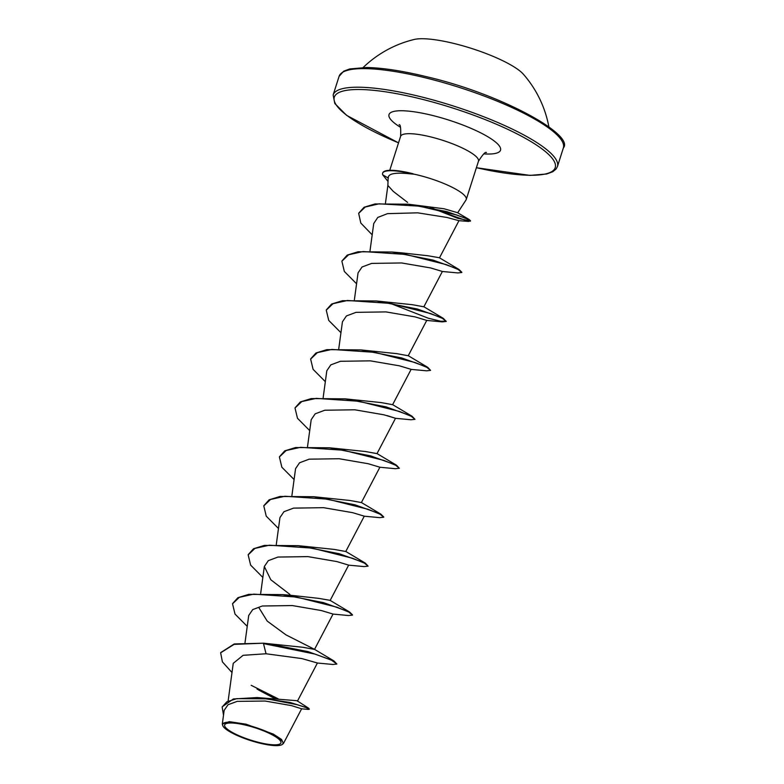 <?xml version="1.0" encoding="UTF-8"?>
<svg xmlns="http://www.w3.org/2000/svg" width="784" height="784" viewBox="0 0 784 784"><rect width="100%" height="100%" fill="white"/><g stroke="black" fill="none" stroke-linecap="round" stroke-linejoin="round"><path stroke-width="1.18" d="M548.859 126.783A110.652 110.652 0 0 0 523.467 74.323A61.025 13.495 -162.3 0 0 454.318 43.561A61.025 13.495 -162.3 0 0 414.246 39.465A110.652 110.652 0 0 0 363.159 67.512M246.431 725.327A29.537 6.527 17.7 0 1 280.27 740.674A29.537 6.527 17.7 0 1 259.151 742.497A29.537 6.527 17.7 0 1 225.312 727.15A29.537 6.527 17.7 0 1 246.431 725.327M245.98 724.71A31.654 6.997 17.7 0 1 274.919 735.608A31.654 6.997 17.7 0 1 281.681 744.8A31.654 6.997 17.7 0 1 259.602 743.114A31.654 6.997 17.7 0 1 222.94 726.053A31.654 6.997 17.7 0 1 245.98 724.71M222.94 726.053L222.303 724.044L229.261 721.652L246.009 724.181L273.302 734.079L281.564 739.449L283.445 743.497L281.681 744.8M457.68 212.778L466.01 199.998A40.876 9.036 -162.3 0 0 466.245 199.499A40.876 9.036 -162.3 0 0 418.519 175.195A40.876 9.036 -162.3 0 0 412.943 173.93L411.708 174.009C395.518 172.127 387.737 173.499 388.345 178.125M413.188 174.215A39.396 8.712 -162.3 0 0 411.659 173.832A39.396 8.712 -162.3 0 0 382.612 173.303A39.396 8.712 -162.3 0 0 382.661 174.763L388.168 178.017M358.739 213.15L364.08 207.25L375.036 203.928L408.337 204.203L444.107 208.779L457.513 212.68L468.901 219.353L470.518 220.774L468.665 221.431L430.151 207.701M410.502 204.761L411.502 204.761M387.874 185.445L393.303 191.423L407.592 202.409M257.093 697.554L296.999 700.71L308.886 708.373L290.403 702.542L257.093 697.554L233.387 698.965L222.215 706.805M220.706 652.602L234.23 643.958L263.62 643.194L303.006 647.3L314.521 649.407L333.033 614.068L321.371 610.55L292.256 605.552L262.317 606.003L252.713 609.589L248.724 615.45L245.01 642.704M267.04 643.556L308.053 651.622L333.994 660.971L314.404 649.279L285.974 634.873L267.226 621.104L258.916 607.708M232.603 603.582L237.875 597.712L248.763 594.35L282.661 594.615L291.766 595.389L318.657 598.359L330.025 600.328L349.615 612.03L352.506 614.881M248.224 554.641L253.497 548.771L264.384 545.409L298.283 545.674L334.268 549.417L345.764 551.515L364.276 516.176L352.604 512.658L323.478 507.669L293.559 508.12L283.955 511.707L279.957 517.567L276.301 544.449M263.845 505.69L269.118 499.82L280.006 496.468L313.904 496.733L349.889 500.476L361.375 502.573L379.897 467.235L368.235 463.726L339.109 458.728L309.18 459.169L299.566 462.766L295.578 468.626L291.922 495.508M279.467 456.749L284.729 450.878L295.617 447.527L329.525 447.791L365.491 451.525L376.996 453.632L395.508 418.293L383.856 414.785L354.74 409.787L324.801 410.228L315.178 413.825L311.199 419.685L307.544 446.557M295.088 407.817L300.35 401.937L311.238 398.576L345.146 398.85L381.132 402.584L392.617 404.691L411.13 369.352L399.468 365.834L370.362 360.846L340.423 361.287L330.799 364.883L326.82 370.744L323.165 397.615M310.699 358.866L315.972 352.996L326.859 349.635L360.767 349.909L396.743 353.643L408.239 355.75L426.751 320.411L415.089 316.893L385.944 311.905L356.044 312.346L346.43 315.932L342.441 321.803M326.32 309.925L331.593 304.055L342.481 300.693L376.379 300.968L412.374 304.702L423.86 306.809L442.372 271.47L430.7 267.952L401.575 262.954L371.665 263.404L362.051 266.991L358.063 272.861L354.397 299.733M341.942 260.984L347.214 255.114L358.102 251.752L392 252.017L401.104 252.791L427.995 255.76L439.363 257.74L458.954 269.431L461.835 272.283M439.471 257.867L458.954 220.686L447.096 217.491L417.696 212.827L387.482 213.65L377.77 217.442L373.733 223.548L370.019 250.792M386.992 415.569L395.518 418.293M294.098 479.543L281.858 467.225L279.398 456.954L286.16 450.516L300.576 447.311L343.333 450.212L383.778 460.384L395.626 465.226L399.35 468.273L395.361 468.705L379.897 467.235M330.142 600.456L348.655 565.127L336.983 561.599L307.877 556.611L277.938 557.061L268.334 560.648L264.335 566.509L270.813 579.768L289.894 594.429M297.41 701.19L317.412 663.009L301.86 658.58L266.05 653.768L243.109 655.316L233.25 663.333L228.154 700.769M258.651 690.057L274.567 698.466M283.445 743.497L301.634 708.785L291.403 705.6L265.119 701.033L237.199 701.366L228.017 704.738L224.165 710.333L222.303 724.044M251.184 685.314L278.232 698.848M301.468 708.805L308.22 709.412L309.278 709.304L308.886 708.373M263.62 643.194L234.093 644.37L220.637 652.807L222.401 661.872L231.995 672.535M257.054 689.097L276.801 698.691M309.278 709.304L306.181 707.599L296.989 704.659L267.001 698.848L236.778 698.652L226.86 701.788L222.146 707.001L223.518 715.135M317.324 663.019L332.877 664.469L336.875 664.048L331.485 660.177L314.992 654.091L263.493 643.595L266.05 653.768M412.943 173.93L402.515 171.471A39.396 8.712 -162.3 0 0 382.739 172.892L382.612 173.303M333.994 660.971L336.875 664.048M282.661 594.615L323.674 602.68L349.615 612.03M298.283 545.674L339.296 553.739L365.236 563.088L368.108 566.156L364.119 566.587L348.557 565.137M313.904 496.733L354.917 504.798L380.857 514.147L383.739 516.999M329.525 447.791L370.528 455.857L396.469 465.206L399.35 468.273M345.146 398.85L386.149 406.906L412.09 416.265L414.971 419.332L410.983 419.763L395.42 418.313M360.767 349.909L401.78 357.965L427.711 367.324L430.592 370.391L426.594 370.822L411.041 369.372M376.379 300.968L417.392 309.023L443.332 318.373L446.214 321.45L442.215 321.871L426.653 320.421M446.223 321.224L440.784 321.254L428.28 318.216L390.491 303.437M392 252.017L433.013 260.082L458.954 269.431M408.337 204.203L446.841 211.631L468.901 219.353M470.341 220.941L457.885 218.344L431.925 208.064M247.234 626.367L235.004 614.058L232.534 603.788L239.296 597.339L253.712 594.135L296.47 597.045L336.914 607.208L348.762 612.049L352.496 615.107L348.498 615.528L332.935 614.078M262.856 577.426L250.625 565.107L248.156 554.847L254.918 548.398L269.333 545.194L312.091 548.104L352.535 558.267L364.384 563.108L368.108 566.156M278.477 528.485L266.246 516.166L263.777 505.896L270.539 499.457L284.955 496.252L327.712 499.153L368.157 509.326L379.995 514.167L383.729 517.215L379.73 517.646L364.178 516.195M309.709 430.602L297.479 418.284L295.019 408.013L301.771 401.575L316.187 398.37L358.954 401.271L399.399 411.443L411.237 416.284L414.971 419.332M325.331 381.661L313.1 369.342L310.631 359.072L317.393 352.633L331.808 349.429L374.566 352.33L415.01 362.502L426.859 367.343L430.592 370.391M340.952 332.72L328.721 320.401L326.252 310.131L333.014 303.682L347.43 300.488L390.187 303.388L430.632 313.551L442.48 318.402L446.214 321.45M356.573 283.769L344.343 271.46L341.873 261.19L348.635 254.741L363.051 251.546L405.808 254.447L446.253 264.62L458.101 269.461L461.825 272.509L457.836 272.93L442.274 271.48M372.194 234.828L360.816 223.068L358.67 213.346L365.236 207.015L379.054 203.82L419.215 206.133L456.288 214.865L466.98 218.863L470.39 221.186M388.031 181.457L382.661 174.763M413.011 173.734A39.396 8.712 -162.3 0 0 402.515 171.471M563.363 147.941A117.718 26.029 -162.3 0 0 425.888 77.949A117.718 26.029 -162.3 0 0 339.08 76.362L333.141 94.962A117.718 26.029 17.7 0 1 419.95 96.54A117.718 26.029 17.7 0 1 557.434 166.541L563.363 147.941C574.966 134.868 500.858 93.894 426.682 76.744C402.692 70.893 382.651 67.816 366.559 67.512L349.831 68.914L343.666 71.197L339.08 76.362M398.527 142.825A115.954 25.647 17.7 0 1 334.601 96.393A115.954 25.647 17.7 0 1 419.803 98.696A115.954 25.647 17.7 0 1 551.818 157.858A115.954 25.647 17.7 0 1 476.407 167.678M389.756 170.324L400.595 136.367A40.876 9.036 17.7 0 1 430.73 136.916A40.876 9.036 17.7 0 1 478.465 161.22C482.866 154.36 485.521 151.479 486.433 152.566M400.497 127.292A58.526 12.946 17.7 0 1 432.17 115.375A58.526 12.946 17.7 0 1 493.812 140.699A58.526 12.946 17.7 0 1 483.797 153.88M476.388 167.727L529.945 175.391L546.673 173.989L552.838 171.706L556.101 169.011L557.434 166.541M400.595 136.367C400.977 128.223 400.477 124.333 399.105 124.695M387.864 185.543L388.198 177.164M466.245 199.499L478.465 161.22M260.68 593.39L264.335 566.509M338.776 348.674L342.432 321.803M385.483 203.027L387.864 185.494M398.517 142.874L346.606 115.346L334.817 103.537L333.141 94.962M345.646 551.387L365.236 563.088M361.267 502.446L380.857 514.147M376.879 453.505L396.469 465.206M392.5 404.564L412.09 416.265M408.121 355.622L427.711 367.324M423.742 306.681L443.332 318.373M458.944 220.686L468.665 221.431"/></g></svg>
